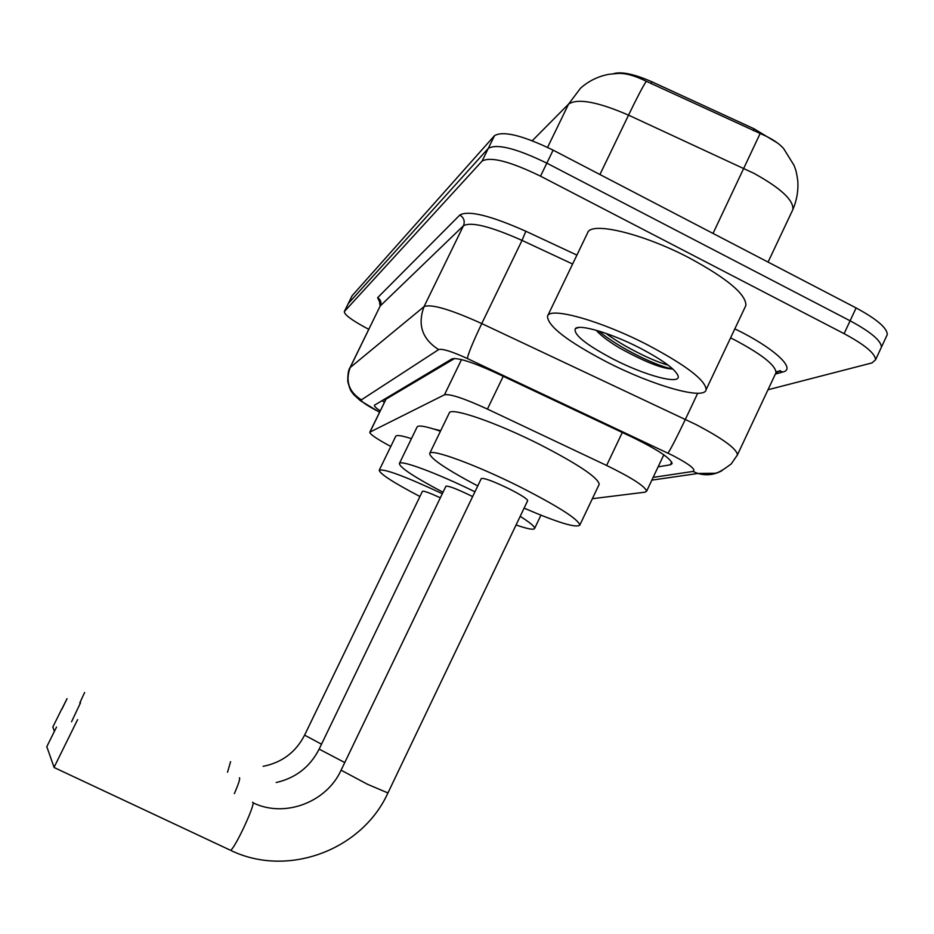 <?xml version="1.0" encoding="UTF-8"?>
<svg xmlns="http://www.w3.org/2000/svg" width="934" height="934" viewBox="0 0 934 934"><rect width="100%" height="100%" fill="white"/><g stroke="black" fill="none" stroke-linecap="round" stroke-linejoin="round"><path stroke-width="1.4" d="M433.878 429.056L440.708 430.679M613.428 73.704C621.425 71.358 634.279 74.066 651.99 81.83L754.1 128.81L777.707 143.135M454.648 358.469L386.011 399.157L369.782 432.197C369.841 434.217 376.834 438.968 390.786 446.464M592.366 498.698L645.009 492.183L646.62 491.191C645.137 486.357 631.804 477.776 606.621 465.459L487.42 409.08C464.256 398.433 449.931 393.681 444.456 394.802L369.782 432.197M792.289 210.792L792.861 209.578C796.749 200.483 798.407 191.038 797.834 181.243C796.118 169.276 795.663 170.292 794.087 165.435L783.743 148.751C780.007 144.291 774.041 140.065 765.845 136.084L646.281 81.27C634.91 75.642 625.465 73.039 617.934 73.447L609.272 74.253C598.507 76.144 588.91 80.803 580.504 88.228L568.584 104.094L532.275 140.719M368.767 329.34C352.492 320.712 344.331 314.805 344.307 311.617L482.107 161.057C490.642 156.375 510.116 161.407 540.517 176.164L844.102 333.66L850.103 320.794C870.78 331.944 881.229 340.735 881.427 347.168L880.68 348.779L881.427 347.168C881.229 340.735 870.78 331.944 850.103 320.794L546.834 163.146L850.103 320.794L856.104 307.94C876.757 319.113 887.16 327.986 887.3 334.547L886.529 336.193M482.107 161.057L488.307 148.354C496.935 143.474 516.444 148.401 546.834 163.146C516.444 148.401 496.935 143.474 488.307 148.354L348.3 303.55L488.307 148.354L494.506 135.663C503.228 130.585 522.76 135.418 553.138 150.152L856.104 307.94M352.036 295.88L348.137 303.807M352.095 295.751L494.506 135.663M844.102 333.66C864.802 344.798 875.286 353.507 875.555 359.8L871.901 362.941L767.993 389.758M658.12 466.848L670.343 464.805L672.106 463.603C670.799 458.361 657.606 449.604 632.528 437.31L495.113 372.491C471.892 361.902 457.497 357.372 451.928 358.925L374.464 405.204C374.067 406.115 375.97 408.018 380.15 410.913M664.728 455.488L663.385 455.734M384.353 402.309L382.029 400.604M647.881 345.043C686.221 365.416 705.637 380.278 706.127 389.641C704.715 400.639 651.979 385.357 606.294 361.727C567.195 341.19 547.604 326.013 547.499 316.217C549.519 306.387 600.796 320.631 647.881 345.043M547.651 315.89L587.603 232.893C590.58 221.113 642.58 233.337 689.327 257.947C727.341 278.577 746.196 294.408 745.892 305.43L745.134 307.029M596.207 330.262C601.041 335.761 609.038 341.786 620.199 348.324C645.137 362.03 662.685 368.918 672.83 369M613.054 359.018C585.863 344.623 573.278 334.512 575.309 328.675C579.092 323.713 611.256 333.193 640.14 348.148C663.42 360.431 676.111 369.817 678.212 376.309C680.186 385.077 644.553 375.34 613.054 359.018M598.787 331.021C618.541 348.172 660.63 367.844 672.597 368.79M605.886 333.345C623.807 346.818 654.104 361.563 668.16 365.147M61.901 709.21L67.073 698.62L61.726 709.28M84.632 692.468L79.787 702.94M440.346 497.787C429.698 492.895 423.732 490.735 422.448 491.296L304.601 735.14L321.506 744.223M419.926 496.514C393.296 482.528 379.741 473.772 379.239 470.234C384.049 468.494 405.076 476.317 442.319 493.689M379.239 470.234L395.736 436.271C396.646 434.8 401.877 435.594 411.439 438.665M46.712 746.873L56.53 727.037L46.712 746.873M77.604 719.635L54.102 767.258M527.628 500.776L527.675 500.682C527.208 498.849 521.032 494.892 509.147 488.844C493.175 481.15 483.894 477.729 481.29 478.57L341.097 770.176L367.552 784.315L387.937 792.954C361.913 850.349 287.357 878.042 230.581 850.314C235.088 848.119 255.449 804.396 252.916 802.411L252.542 802.224M477.741 485.949C446.195 469.23 430.165 458.419 429.663 453.492C430.341 448.098 475.838 464.677 520.086 486.929C558.38 506.497 578.298 519.211 579.827 525.083C576.418 528.27 557.843 522.631 524.102 508.143M429.663 453.492L449.254 413.015C450.363 406.71 496.188 422.39 540.284 444.736C578.415 464.432 598.064 477.624 599.208 484.291L598.963 484.816M52.783 727.142L61.597 709.315L52.783 727.142M80.569 702.672L71.556 721.76M472.616 496.596L470.619 495.592C456.434 488.762 448.203 485.633 445.927 486.217L319.148 749.103L344.763 762.553M520.191 516.35C530.127 522.631 534.937 526.671 534.622 528.434C533.828 530.138 527.64 528.983 516.07 524.966M443.02 492.253C414.416 477.169 399.869 467.607 399.367 463.544C400.067 459.446 436.692 472.989 474.927 491.798M399.367 463.544L417.101 426.966C418.432 424.923 426.208 426.336 440.439 431.228M651.99 81.83L651.126 83.616M754.1 128.81L753.236 130.62M384.481 399.145L385.567 399.787M386.011 399.157L370.016 431.998M461.513 359.602L444.456 394.802M503.216 376.32L487.42 409.08M622.289 432.489L606.621 465.459M768.075 262.092L792.861 209.578C793.842 200.331 780.882 188.248 753.96 173.339L628.547 115.139C597.655 101.783 577.667 98.105 568.584 104.094L547.581 147.374M646.281 81.27C643.059 86.08 637.151 97.37 628.547 115.139L599.92 174.518M760.124 133.574L713.027 233.43M352.2 295.623L344.401 311.489M553.138 150.152L540.517 176.164M653.146 477.391L692.9 471.448C696.519 469.814 689.911 464.548 673.099 455.664L467.327 358.516C451.858 351.453 442.307 348.475 438.665 349.585L361.365 399.857C360.781 401.235 365.789 404.761 376.39 410.458L379.566 412.127M350.005 367.681L424.036 306.632C431.088 303.702 450.328 309.352 481.757 323.573L695.725 424.41C722.823 438.618 736.728 448.764 737.451 454.858L736.984 455.827M697.698 393.261L685.381 419.354C676.648 437.637 670.846 448.915 667.985 453.177M775.442 373.904L775.991 372.736C775.827 365.486 762.296 354.687 735.408 340.315L730.575 337.874M734.824 328.85C773.527 347.483 796.854 369.023 782.961 371.966L775.348 374.09M380.628 304.075L377.616 297.689L459.832 215.042C468.366 210.092 490.362 215.497 525.842 231.247L576.92 255.099M361.365 399.857C348.849 391.965 345.148 381.13 350.262 367.331L380.068 306.247M467.327 358.516C468.296 353.402 473.118 341.762 481.757 323.573L522.036 240.4C490.63 226.425 471.11 221.533 463.462 225.748L380.383 305.803C381.656 302.382 380.733 299.674 377.616 297.689M572.624 264.03L522.036 240.4L525.842 231.247M438.665 349.585C422.226 339.124 417.346 324.798 424.036 306.632L463.462 225.748C465.132 221.241 463.918 217.68 459.832 215.042M782.961 371.966L779.808 371.125L776.784 371.639M376.39 410.458L375.27 409.956M722.157 470.549C714.522 474.892 706.454 475.861 697.955 473.468L692.9 471.448M671.674 461.968L670.343 464.805M227.534 772.231L230.593 761.665M229.694 849.905L54.149 767.538L46.817 746.745M387.96 792.919L527.675 500.682M234.364 793.631C238.24 784.665 239.991 779.446 239.618 777.952L239.338 777.824M385.217 400.523L383.827 399.53M663.805 454.823L646.62 491.191M887.3 334.547L875.555 359.8M344.307 311.617L348.207 303.678M379.531 412.198L360.337 400.663L353.612 394.498C351.184 390.669 350.717 392.677 347.775 381.446C347.728 374.172 348.487 369.549 350.063 367.552L380.15 306.095L379.473 301.519L380.605 303.538M651.85 480.134L697.955 473.468L714.603 473.246C717.242 473.445 722.811 470.316 731.275 463.871L737.451 454.858L775.991 372.736L780.299 370.564L776.399 372.094M706.127 389.641L745.892 305.43M578.905 327.449L575.309 328.675M677.43 374.265L678.212 376.309M263.143 766.335C282.021 762.576 295.844 752.174 304.601 735.14M253.021 802.796C284.683 818.312 326.678 802.224 341.097 770.176M579.827 525.083L599.208 484.291M276.207 782.529C295.763 778.022 310.076 766.884 319.148 749.103M52.841 727.049L54.335 731.287M534.622 528.434L540.938 515.194"/></g></svg>
